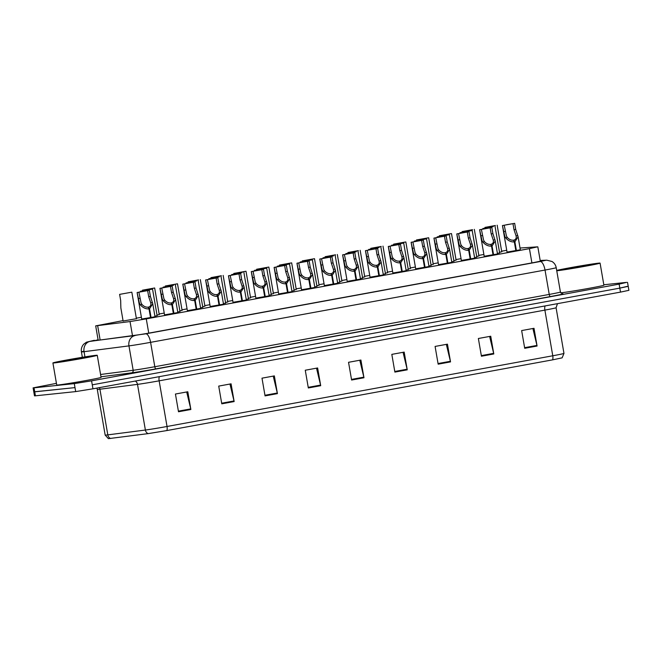 <?xml version="1.0" encoding="UTF-8"?>
<svg xmlns="http://www.w3.org/2000/svg" width="662" height="662" viewBox="0 0 662 662"><rect width="100%" height="100%" fill="white"/><g stroke="black" fill="none" stroke-linecap="round" stroke-linejoin="round"><path stroke-width="0.99" d="M497.501 253.968L484.203 256.268M474.671 258.155L461.364 260.456M451.84 262.342L438.534 264.643M429.001 266.529L415.703 268.83M406.17 270.717L392.864 273.009M383.339 274.904L370.033 277.196M360.509 279.083L347.202 281.383M337.67 283.27L324.372 285.57M314.839 287.457L301.533 289.757M292.008 291.644L278.702 293.936M269.169 295.831L255.871 298.123M246.338 300.01L233.032 302.311M223.508 304.197L210.202 306.498M200.677 308.384L187.371 310.685M177.838 312.572L164.54 314.872M155.007 316.759L141.701 319.051M520.34 249.789L507.034 252.081M476.789 257.038L474.58 257.634M453.958 261.225L451.749 261.821M431.127 265.412L428.918 266.008M408.288 269.591L406.079 270.195M385.458 273.778L383.248 274.382M362.627 277.966L360.418 278.561M339.788 282.153L337.579 282.748M316.957 286.34L314.748 286.936M294.127 290.527L291.917 291.123M271.296 294.706L269.086 295.31M248.457 298.893L246.247 299.489M225.626 303.08L223.417 303.676M202.795 307.267L200.586 307.863M179.965 311.454L177.747 312.05M157.126 315.633L154.916 316.237M499.62 252.851L497.41 253.455M478.907 255.921L476.698 256.517M456.077 260.108L453.867 260.704M433.246 264.287L431.036 264.891M410.415 268.474L408.197 269.078M387.576 272.661L385.367 273.257M364.745 276.848L362.536 277.444M341.915 281.036L339.705 281.631M319.076 285.214L316.866 285.818M296.245 289.402L294.036 290.006M273.414 293.589L271.205 294.185M250.584 297.776L248.366 298.372M227.745 301.963L225.535 302.559M204.914 306.15L202.704 306.746M182.083 310.329L179.874 310.933M159.244 314.516L157.035 315.112M136.413 318.703L123.107 321.004M501.746 251.734L499.537 252.33M123.041 320.615L95.684 325.878L130.042 321.55L146.277 318.885L529.434 248.647L537.552 246.843L520.034 248.027M506.72 250.277L501.655 251.212M483.889 254.465L478.816 255.4M461.058 258.652L455.986 259.578M438.219 262.839L433.155 263.766M415.388 267.026L410.324 267.953M392.558 271.205L387.485 272.14M369.727 275.392L364.654 276.327M346.888 279.579L341.824 280.506M324.057 283.766L318.985 284.693M301.227 287.953L296.154 288.88M278.388 292.141L273.323 293.067M255.557 296.319L250.493 297.255M232.726 300.507L227.654 301.433M209.895 304.694L204.823 305.621M187.056 308.881L181.992 309.808M164.226 313.068L159.153 313.995M141.395 317.247L136.322 318.182M603.818 284.768L626.583 282.376L619.127 284.13L91.579 380.84L74.301 383.621L34.035 387.833L34.73 391.83L33.787 391.854L74.988 387.609L34.73 391.83L35.417 395.818L34.482 395.851L33.1 387.866L56.436 383.348M91.579 380.84L92.266 384.829L619.814 288.119L92.266 384.829L92.953 388.817L75.683 391.598L35.417 395.818M627.27 286.373L619.814 288.119L628.213 286.34L628.9 290.328L620.509 292.108L92.953 388.817M552.538 359.863L166.799 430.573L148.205 433.618L108.386 438.658L105.167 435.083A17.998 0.472 -9.8 0 0 107.807 434.876L145.383 430.035A17.998 0.472 -9.8 0 0 167.031 426.485L552.77 355.775A4.502 1.638 79.6 0 1 552.538 359.863L562.129 357.844L563.966 353.4L556.08 307.739A17.998 0.472 170.2 0 1 544.884 310.114L159.145 380.832A17.998 0.472 170.2 0 1 137.497 384.374L99.921 389.215A17.998 0.472 170.2 0 1 98.53 389.38A17.998 0.472 170.2 0 1 97.281 389.422L96.834 388.106M265.057 395.893L261.995 378.168L274.358 375.9L277.419 393.633L265.057 395.893M221.778 403.828L218.717 386.095L231.079 383.828L234.141 401.561L221.778 403.828M178.5 411.764L175.438 394.031L187.801 391.763L190.863 409.497L178.5 411.764M394.883 372.094L391.821 354.369L404.184 352.101L407.246 369.835L394.883 372.094M438.153 364.166L435.091 346.433L447.454 344.166L450.524 361.899L438.153 364.166M481.431 356.23L478.369 338.497L490.732 336.23L493.794 353.963L481.431 356.23M524.709 348.295L521.648 330.57L534.011 328.302L537.072 346.036L524.709 348.295M308.327 387.965L305.265 370.232L317.628 367.964L320.698 385.698L308.327 387.965M351.605 380.029L348.543 362.296L360.906 360.029L363.968 377.762L351.605 380.029M348.543 362.304L359.797 360.244L363.843 377.15A3.6 1.316 79.6 0 1 363.968 377.762M305.265 370.232L316.519 368.171L320.565 385.085A3.6 1.316 79.6 0 1 320.698 385.698M521.648 330.57L532.893 328.509L536.948 345.415A3.6 1.316 79.6 0 1 537.072 346.036M478.369 338.505L489.623 336.437L493.67 353.351A3.6 1.316 79.6 0 1 493.794 353.963M435.091 346.433L446.345 344.372L450.392 361.287A3.6 1.316 79.6 0 1 450.524 361.899M391.821 354.369L403.067 352.308L407.122 369.214A3.6 1.316 79.6 0 1 407.246 369.835M175.438 394.031L186.692 391.97L190.739 408.884A3.6 1.316 79.6 0 1 190.863 409.497M218.717 386.103L229.971 384.043L234.017 400.949A3.6 1.316 79.6 0 1 234.141 401.561M261.995 378.168L273.24 376.107L277.295 393.013A3.6 1.316 79.6 0 1 277.419 393.633M34.035 387.833L33.1 387.866M98.092 339.796L94.757 340.607L96.735 340.45L131.713 335.948L147.949 333.284L534.466 262.433L542.857 260.654L540.225 260.729M485.072 228.133L484.948 227.405L495.366 225.519M495.358 225.502L484.948 227.405M482.912 229.011L482.83 228.531L493.248 226.644M493.24 226.619L482.83 228.531M515.88 250.807L514.349 241.928C511.072 242.127 508.168 240.761 505.627 237.815L504.775 236.293L502.45 225.552L514.664 223.342L515.715 229.424L518.089 236.764L514.887 241.829L516.418 250.708M514.068 241.39L513.853 240.141C515.839 239.52 516.583 238.113 516.079 235.904L514.018 229.731L512.967 223.657L507.522 224.55L504.221 225.245L506.43 235.995L507.324 237.509C509.169 239.47 511.213 240.372 513.455 240.207L514.349 241.928M516.203 236.425L516.079 235.904L517.767 235.589M504.245 225.254L502.549 225.56M513.853 240.141L514.887 241.829M514.664 223.342L512.967 223.657M462.242 232.321L462.109 231.592L472.536 229.706M472.527 229.681L462.109 231.592M439.278 235.78L451.492 233.57L439.278 235.78L439.403 236.508M416.448 239.967L428.662 237.757L416.448 239.967L416.572 240.695M393.617 244.154L405.831 241.944L393.617 244.154L393.741 244.882M459.991 232.71L472.205 230.508L459.991 232.71L460.073 233.198M437.16 236.897L449.374 234.687L437.16 236.897L437.243 237.385M414.329 241.084L426.543 238.874L414.329 241.084L414.412 241.572M556.692 270.435A22.5 0.588 170.2 0 1 576.991 266.505A22.5 0.588 170.2 0 1 598.514 263.17A22.5 0.588 170.2 0 1 600.078 263.112A22.5 0.588 170.2 0 1 582.121 266.803A22.5 0.588 170.2 0 1 557.305 270.725A22.5 0.588 170.2 0 1 556.75 270.775M600.078 263.112L603.893 285.19A22.5 0.588 170.2 0 1 585.936 288.88A22.5 0.588 170.2 0 1 561.111 292.803A22.5 0.588 170.2 0 1 560.722 292.836M591.348 264.477L580.475 266.885L563.453 269.451L591.348 264.477M54.483 362.9A22.5 0.588 170.2 0 1 52.91 362.95A22.5 0.588 170.2 0 1 70.875 359.259A22.5 0.588 170.2 0 1 95.692 355.345A22.5 0.588 170.2 0 1 97.256 355.287A22.5 0.588 170.2 0 1 79.299 358.978A22.5 0.588 170.2 0 1 54.483 362.9M97.256 355.287L101.071 377.365A22.5 0.588 170.2 0 1 83.114 381.055A22.5 0.588 170.2 0 1 58.289 384.97A22.5 0.588 170.2 0 1 56.725 385.027L52.91 362.95M88.526 356.653L77.653 359.061L60.631 361.626L88.526 356.653M370.91 249.069L370.778 248.333L381.204 246.454M381.196 246.43L370.778 248.333M348.071 253.248L347.947 252.52L358.365 250.633M358.365 250.608L347.947 252.52M325.241 257.435L325.116 256.707L335.535 254.82M335.526 254.796L325.116 256.707M391.49 245.271L403.704 243.062L391.49 245.271L391.581 245.751M368.742 249.938L368.66 249.458L379.078 247.571M379.078 247.547L368.66 249.458M345.912 254.125L345.829 253.637L356.247 251.759M356.247 251.734L345.829 253.637M302.277 260.894L314.5 258.685L302.277 260.894L302.41 261.622M279.447 265.081L291.661 262.872L279.447 265.081L279.571 265.81M256.616 269.26L268.83 267.059L256.616 269.26L256.74 269.997M233.785 273.447L245.999 271.238L233.785 273.447L233.909 274.176M211.079 278.363L210.946 277.635L221.373 275.748M221.365 275.723L210.946 277.635M323.081 258.312L322.998 257.824L333.416 255.937M333.408 255.913L322.998 257.824M300.159 262.011L312.373 259.802L300.159 262.011L300.242 262.5M277.328 266.198L289.542 263.989L277.328 266.198L277.411 266.687M254.498 270.386L266.712 268.176L254.498 270.386L254.58 270.866M231.75 275.053L231.659 274.565L242.085 272.686M242.077 272.661L231.659 274.565M188.24 282.55L188.116 281.822L198.534 279.935M198.534 279.91L188.116 281.822M165.285 286.009L177.499 283.799L165.285 286.009L165.409 286.737M142.446 290.188L154.668 287.987L142.446 290.188L142.578 290.924M119.615 294.375L131.829 292.174L119.615 294.375L120.666 300.457L120.865 307.979L123.132 321.128M208.911 279.24L208.828 278.752L219.246 276.865M219.246 276.848L208.828 278.752M186.08 283.427L185.997 282.939L196.415 281.052M196.415 281.027L185.997 282.939M163.249 287.614L163.166 287.126L173.585 285.239M173.576 285.214L163.166 287.126M140.327 291.313L152.541 289.104L140.327 291.313L140.41 291.793M493.049 254.994L491.518 246.115C488.242 246.314 485.337 244.948 482.797 242.002L481.944 240.48L479.619 229.739L491.833 227.529L492.884 233.612L495.259 240.951L492.056 246.016L493.587 254.895M491.237 245.577L491.022 244.319C493.008 243.707 493.753 242.292 493.248 240.083L491.187 233.918L490.137 227.844L484.692 228.738L481.39 229.433L483.591 240.182L484.485 241.688C486.338 243.657 488.382 244.559 490.625 244.394L491.518 246.115M493.372 240.612L493.248 240.083L494.936 239.776M481.415 229.441L479.718 229.747M491.022 244.319L492.056 246.016M491.833 227.529L490.137 227.844M470.219 259.173L468.679 250.294C465.403 250.501 462.498 249.127 459.966 246.19L459.114 244.667L456.78 233.926L469.002 231.717L470.045 237.799L472.42 245.139L469.217 250.195L470.756 259.074M468.406 249.764L468.191 248.507C470.177 247.894 470.922 246.479 470.417 244.27L468.348 238.105L467.306 232.023L461.853 232.925L458.559 233.612L460.76 244.369L461.654 245.875C463.499 247.836 465.552 248.738 467.794 248.581L468.679 250.294M470.533 244.799L470.417 244.27L472.105 243.964M468.191 248.507L469.217 250.195M469.002 231.717L467.306 232.023M458.584 233.62L456.888 233.934M447.38 263.36L445.849 254.481C442.572 254.688 439.667 253.314 437.127 250.368L436.283 248.854L433.949 238.105L446.163 235.904L447.214 241.978L449.589 249.326L446.387 254.382L447.917 263.261M445.576 253.951L445.352 252.694C447.347 252.081 448.083 250.666 447.578 248.457L445.518 242.292L444.467 236.21L439.022 237.104L435.728 237.799L437.93 248.548L438.823 250.062C440.669 252.023 442.713 252.925 444.963 252.768L445.849 254.481M447.702 248.986L447.578 248.457L449.275 248.142M445.352 252.694L446.387 254.382M446.163 235.904L444.467 236.21M435.745 237.807L434.057 238.121M424.549 267.547L423.018 258.668C419.741 258.875 416.837 257.501 414.296 254.556L413.444 253.041L411.119 242.292L423.332 240.083L424.383 246.165L426.758 253.513L423.556 258.569L425.087 267.448M422.737 258.139L422.522 256.881C424.507 256.268 425.252 254.853 424.747 252.644L422.687 246.479L421.636 240.397L416.191 241.291L412.889 241.986L415.091 252.735L415.993 254.249C417.838 256.211 419.882 257.113 422.124 256.955L423.018 258.668M424.872 253.174L424.747 252.644L426.436 252.33M422.522 256.881L423.556 258.569M423.332 240.083L421.636 240.397M412.914 241.994L411.218 242.309M401.718 271.734L400.179 262.855C396.91 263.054 393.998 261.689 391.465 258.743L390.613 257.22L388.288 246.479L400.502 244.27L401.553 250.352L403.919 257.7L400.725 262.756L402.256 271.635M399.906 262.326L399.691 261.068C401.677 260.447 402.422 259.041 401.917 256.831L399.856 250.666L398.805 244.584L393.352 245.478L390.059 246.173L392.26 256.922L393.154 258.437C395.007 260.398 397.051 261.3 399.294 261.134L400.179 262.855M402.041 257.353L401.917 256.831L403.605 256.517M399.691 261.068L400.725 262.756M400.502 244.27L398.805 244.584M390.084 246.181L388.387 246.496M378.879 275.922L377.348 267.043C374.071 267.241 371.167 265.876 368.635 262.93L367.782 261.407L365.449 250.666L377.663 248.457L378.714 254.539L381.089 261.879L377.886 266.943L379.425 275.822M377.075 266.505L376.86 265.255C378.846 264.635 379.583 263.219 379.078 261.01L377.017 254.845L375.966 248.771L370.521 249.665L367.228 250.36L369.429 261.109L370.323 262.615C372.168 264.585 374.22 265.487 376.463 265.321L377.348 267.043M379.202 261.54L379.078 261.01L380.774 260.704M367.253 250.368L365.556 250.675M376.86 265.255L377.886 266.943M377.663 248.457L375.966 248.771M356.048 280.1L354.518 271.23C351.241 271.428 348.336 270.055 345.796 267.117L344.943 265.594L342.618 254.853L354.832 252.644L355.883 258.726L358.258 266.066L355.055 271.13L356.586 280.009M354.244 270.692L354.021 269.434C356.015 268.822 356.752 267.407 356.247 265.197L354.187 259.032L353.136 252.95L347.691 253.852L344.389 254.547L346.598 265.297L347.492 266.803C349.337 268.772 351.381 269.674 353.632 269.508L354.518 271.23M356.371 265.727L356.247 265.197L357.935 264.891M344.414 254.556L342.717 254.862M354.021 269.434L355.055 271.13M354.832 252.644L353.136 252.95M333.218 284.288L331.687 275.409C328.41 275.615 325.505 274.242 322.965 271.304L322.113 269.782L319.787 259.032L332.001 256.831L333.052 262.905L335.427 270.253L332.225 275.309L333.756 284.188M331.405 274.879L331.19 273.621C333.176 273.009 333.921 271.594 333.416 269.384L331.356 263.219L330.305 257.137L324.86 258.031L321.558 258.726L323.759 269.475L324.653 270.99C326.507 272.951 328.551 273.853 330.793 273.696L331.687 275.409M333.54 269.914L333.416 269.384L335.104 269.078M321.583 258.734L319.887 259.049M331.19 273.621L332.225 275.309M332.001 256.831L330.305 257.137M310.387 288.475L308.848 279.596C305.571 279.803 302.666 278.429 300.134 275.483L299.282 273.969L296.948 263.219L309.171 261.01L310.213 267.092L312.588 274.44L309.386 279.496L310.925 288.375M308.575 279.066L308.36 277.808C310.346 277.196 311.09 275.781 310.586 273.572L308.525 267.407L307.474 261.325L302.021 262.218L298.728 262.913L300.929 273.663L301.822 275.177C303.668 277.138 305.72 278.04 307.962 277.883L308.848 279.596M310.701 274.101L310.586 273.572L312.274 273.257M308.36 277.808L309.386 279.496M309.171 261.01L307.474 261.325M298.752 262.922L297.056 263.236M287.548 292.662L286.017 283.783C282.74 283.99 279.836 282.616 277.304 279.67L276.451 278.156L274.118 267.407L286.332 265.197L287.382 271.279L289.757 278.628L286.555 283.684L288.086 292.563M285.744 283.253L285.521 281.995C287.515 281.375 288.251 279.968 287.747 277.759L285.686 271.594L284.635 265.512L279.19 266.405L275.897 267.1L278.098 277.85L278.992 279.364C280.837 281.325 282.881 282.227 285.132 282.07L286.017 283.783M287.871 278.28L287.747 277.759L289.443 277.444M285.521 281.995L286.555 283.684M286.332 265.197L284.635 265.512M275.922 267.109L274.225 267.423M264.717 296.849L263.186 287.97C259.909 288.169 257.005 286.803 254.465 283.857L253.612 282.335L251.287 271.594L263.501 269.384L264.552 275.466L266.927 282.806L263.724 287.871L265.255 296.75M262.905 287.432L262.69 286.183C264.676 285.562 265.421 284.155 264.916 281.938L262.855 275.773L261.804 269.699L256.36 270.593L253.058 271.288L255.267 282.037L256.161 283.543C258.006 285.512 260.05 286.414 262.293 286.249L263.186 287.97M265.04 282.467L264.916 281.938L266.604 281.631M262.69 286.183L263.724 287.871M263.501 269.384L261.804 269.699M253.083 271.296L251.386 271.602M241.887 301.028L240.347 292.157C237.079 292.356 234.166 290.99 231.634 288.044L230.781 286.522L228.456 275.781L240.67 273.572L241.721 279.654L244.088 286.994L240.894 292.058L242.424 300.937M240.074 291.619L239.859 290.361C241.845 289.749 242.59 288.334 242.085 286.125L240.025 279.96L238.974 273.878L233.52 274.78L230.227 275.475L232.428 286.224L233.322 287.73C235.175 289.699 237.219 290.601 239.462 290.436L240.347 292.157M242.209 286.654L242.085 286.125L243.773 285.818M239.859 290.361L240.894 292.058M240.67 273.572L238.974 273.878M230.252 275.483L228.555 275.789M219.048 305.215L217.517 296.336C214.24 296.543 211.335 295.169 208.803 292.232L207.951 290.709L205.617 279.96L217.831 277.759L218.882 283.832L221.257 291.181L218.055 296.237L219.594 305.116M217.244 295.806L217.028 294.549C219.014 293.936 219.751 292.521 219.246 290.312L217.186 284.147L216.135 278.065L210.69 278.967L207.396 279.654L209.597 290.403L210.491 291.917C212.337 293.878 214.389 294.78 216.631 294.623L217.517 296.336M219.37 290.841L219.246 290.312L220.942 290.006M207.421 279.662L205.725 279.976M217.028 294.549L218.055 296.237M217.831 277.759L216.135 278.065M196.217 309.402L194.686 300.523C191.409 300.73 188.505 299.356 185.964 296.411L185.112 294.896L182.786 284.147L195 281.946L196.051 288.02L198.426 295.368L195.224 300.424L196.755 309.303M194.413 299.994L194.189 298.736C196.184 298.123 196.92 296.708 196.415 294.499L194.355 288.334L193.304 282.252L187.859 283.146L184.557 283.841L186.767 294.59L187.66 296.104C189.506 298.065 191.55 298.967 193.8 298.81L194.686 300.523M196.54 295.029L196.415 294.499L198.103 294.185M184.582 283.849L182.886 284.163M194.189 298.736L195.224 300.424M195 281.946L193.304 282.252M173.386 313.589L171.855 304.71C168.578 304.917 165.674 303.544 163.133 300.598L162.281 299.083L159.956 288.334L172.17 286.125L173.221 292.207L175.595 299.555L172.393 304.611L173.924 313.49M171.574 304.181L171.359 302.923C173.345 302.311 174.089 300.896 173.585 298.686L171.524 292.521L170.473 286.439L165.028 287.333L161.727 288.028L163.928 298.777L164.821 300.291C166.675 302.253 168.719 303.155 170.962 302.997L171.855 304.71M173.709 299.207L173.585 298.686L175.273 298.372M171.359 302.923L172.393 304.611M172.17 286.125L170.473 286.439M161.751 288.036L160.055 288.351M150.555 317.777L149.016 308.897C145.739 309.096 142.835 307.731 140.303 304.785L139.45 303.262L137.117 292.521L149.339 290.312L150.382 296.394L152.756 303.734L149.554 308.798L151.093 317.677M148.743 308.36L148.528 307.11C150.514 306.489 151.259 305.083 150.754 302.873L148.693 296.7L147.643 290.626L142.189 291.52L138.896 292.215L141.097 302.964L141.991 304.479C143.836 306.44 145.888 307.342 148.131 307.176L149.016 308.897M150.87 303.395L150.754 302.873L152.442 302.559M148.528 307.11L149.554 308.798M149.339 290.312L147.643 290.626M138.921 292.223L137.224 292.53M531.9 262.905L529.434 248.647M148.743 333.143L146.277 318.885M132.516 335.841L130.042 321.55M100.136 340.011L97.662 325.721M166.799 430.573A4.502 1.638 -100.4 0 0 167.031 426.485L159.145 380.832A4.502 1.638 79.6 0 1 159.443 376.628M148.205 433.618A4.502 3.84 -97.3 0 1 145.383 430.035L137.497 384.374A4.502 3.84 82.7 0 0 135.288 381.055M545.182 305.918A4.502 1.638 79.6 0 0 544.884 310.114L552.77 355.775A17.998 0.472 -9.8 0 0 563.966 353.4M110.62 438.459A4.502 3.84 -97.3 0 1 107.807 434.876L99.921 389.215A4.502 3.84 82.7 0 0 99.374 387.642M620.509 292.108L619.127 284.13M75.683 391.598L74.301 383.621M351.497 379.409L363.843 377.15M394.775 371.481L407.122 369.214M438.054 363.546L450.392 361.287M481.324 355.61L493.67 353.351M524.602 347.682L536.948 345.415M308.219 387.344L320.565 385.085M264.949 395.28L277.295 393.013M221.671 403.216L234.017 400.949M178.392 411.143L190.739 408.884M94.343 340.301A9.003 3.285 79.6 0 0 94.252 340.309L90.065 341.385L145.797 333.822L540.217 261.523L545.629 260.315L540.192 260.547M540.217 261.523A9.003 3.285 79.6 0 1 545.025 270.046L549.237 294.425A17.998 0.472 -9.8 0 0 560.424 292.05L556.212 267.663A17.998 0.472 170.2 0 1 545.025 270.046L150.597 342.345A17.998 0.472 170.2 0 1 128.958 345.887L84.049 351.679A17.998 0.472 170.2 0 1 82.659 351.845A17.998 0.472 170.2 0 1 81.409 351.886A17.998 0.472 170.2 0 1 83.975 351.191M84.951 356.884L84.049 351.679A9.003 7.679 -97.3 0 1 90.065 341.385M562.253 293.862L562.617 293.845A20.249 0.53 170.2 0 1 550.436 296.559L156.009 368.858A20.249 0.53 170.2 0 1 131.664 372.847L100.972 376.802M134.974 335.593A9.003 7.679 -97.3 0 0 128.958 345.887L133.17 370.273A17.998 0.472 -9.8 0 0 154.809 366.731L549.237 294.425A2.251 0.819 -100.4 0 0 550.436 296.559M100.574 374.477L133.17 370.273A2.251 1.92 82.7 0 1 131.664 372.847M145.797 333.822A9.003 3.285 79.6 0 1 150.597 342.345L154.809 366.731A2.251 0.819 -100.4 0 0 156.009 368.858M545.629 260.315A9.003 8.821 -92.4 0 1 546.787 260.191L540.175 260.464M505.296 231.336L503.6 231.642M507.324 237.509L505.627 237.815M515.715 229.424L514.018 229.731M482.466 235.515L480.769 235.829M484.485 241.688L482.797 242.002M492.884 233.612L491.187 233.918M459.635 239.702L457.938 240.016M461.654 245.875L459.966 246.19M470.045 237.799L468.348 238.105M436.796 243.889L435.099 244.204M438.823 250.062L437.127 250.368M447.214 241.978L445.518 242.292M413.965 248.076L412.269 248.382M415.993 254.249L414.296 254.556M424.383 246.165L422.687 246.479M391.134 252.263L389.438 252.57M393.154 258.437L391.465 258.743M401.553 250.352L399.856 250.666M368.304 256.451L366.607 256.757M370.323 262.615L368.635 262.93M378.714 254.539L377.017 254.845M345.465 260.629L343.768 260.944M347.492 266.803L345.796 267.117M355.883 258.726L354.187 259.032M322.634 264.817L320.938 265.131M324.653 270.99L322.965 271.304M333.052 262.905L331.356 263.219M299.803 269.004L298.107 269.318M301.822 275.177L300.134 275.483M310.213 267.092L308.525 267.407M276.964 273.191L275.268 273.497M278.992 279.364L277.304 279.67M287.382 271.279L285.686 271.594M254.134 277.378L252.437 277.684M256.161 283.543L254.465 283.857M264.552 275.466L262.855 275.773M231.303 281.557L229.606 281.871M233.322 287.73L231.634 288.044M241.721 279.654L240.025 279.96M208.472 285.744L206.776 286.058M210.491 291.917L208.803 292.232M218.882 283.832L217.186 284.147M185.633 289.931L183.937 290.246M187.66 296.104L185.964 296.411M196.051 288.02L194.355 288.334M162.802 294.118L161.106 294.425M164.821 300.291L163.133 300.598M173.221 292.207L171.524 292.521M139.972 298.305L138.275 298.612M141.991 304.479L140.303 304.785M150.382 296.394L148.693 296.7M540.324 261.3L537.825 246.868M98.175 340.268L95.684 325.878M105.167 435.083L97.281 389.422M556.08 307.739L557.47 303.668M627.518 282.351L628.213 286.34M94.252 340.309L86.465 342.188L83.751 344.149C81.757 346.358 80.971 348.94 81.409 351.886L82.345 357.298M560.424 292.05L562.328 293.878M556.212 267.663C555.699 264.999 554.293 262.938 551.992 261.49L546.787 260.191M497.162 225.196L501.763 251.866M495.044 226.321L499.644 252.983M502.45 225.552L507.059 252.214M518.089 236.764L520.357 249.913M474.331 229.383L478.932 256.045M451.492 233.57L456.101 260.232M428.662 237.757L433.262 264.419M405.831 241.944L410.432 268.607M472.205 230.508L476.814 257.17M449.374 234.687L453.983 261.349M426.543 238.874L431.144 265.536M382.992 246.132L387.601 272.794M360.161 250.31L364.77 276.973M337.33 254.498L341.931 281.16M403.704 243.062L408.313 269.724M380.873 247.249L385.483 273.911M358.043 251.436L362.644 278.098M314.5 258.685L319.101 285.347M291.661 262.872L296.27 289.534M268.83 267.059L273.439 293.721M245.999 271.238L250.6 297.908M223.16 275.425L227.769 302.087M335.212 255.615L339.813 282.285M312.373 259.802L316.982 286.464M289.542 263.989L294.151 290.651M266.712 268.176L271.312 294.838M243.873 272.363L248.482 299.025M200.329 279.612L204.939 306.274M177.499 283.799L182.1 310.461M154.668 287.987L159.269 314.649M131.829 292.174L136.438 318.836M221.042 276.55L225.651 303.213M198.211 280.729L202.812 307.391M175.38 284.917L179.981 311.579M152.541 289.104L157.151 315.766M479.619 229.739L484.22 256.401M495.259 240.951L497.526 254.1M456.78 233.926L461.389 260.588M472.42 245.139L474.695 258.288M433.949 238.105L438.558 264.767M449.589 249.326L451.856 262.475M411.119 242.292L415.719 268.954M426.758 253.513L429.026 266.662M388.288 246.479L392.889 273.141M403.919 257.7L406.195 270.841M365.449 250.666L370.058 277.328M381.089 261.879L383.364 275.028M342.618 254.853L347.227 281.515M358.258 266.066L360.525 279.215M319.787 259.032L324.388 285.694M335.427 270.253L337.694 283.402M296.948 263.219L301.558 289.882M312.588 274.44L314.864 287.589M274.118 267.407L278.727 294.069M289.757 278.628L292.025 291.768M251.287 271.594L255.888 298.256M266.927 282.806L269.194 295.955M228.456 275.781L233.057 302.443M244.088 286.994L246.363 300.143M205.617 279.96L210.226 306.63M221.257 291.181L223.533 304.33M182.786 284.147L187.396 310.809M198.426 295.368L200.694 308.517M159.956 288.334L164.557 314.996M175.595 299.555L177.863 312.696M137.117 292.521L141.726 319.183M152.756 303.734L155.032 316.883"/></g></svg>
